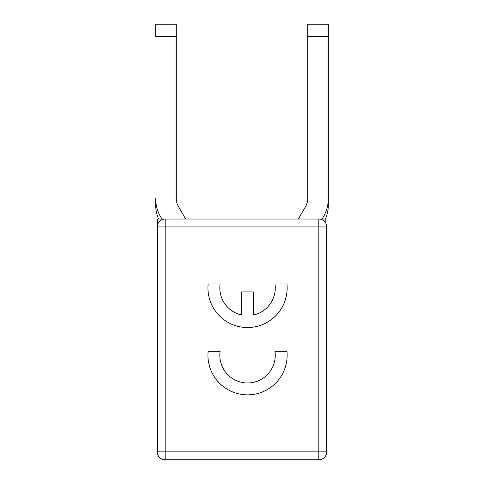 <?xml version="1.0" encoding="UTF-8"?>
<svg xmlns="http://www.w3.org/2000/svg" width="484" height="484" viewBox="0 0 484 484"><rect width="100%" height="100%" fill="white"/><g stroke="black" fill="none" stroke-linecap="round" stroke-linejoin="round"><path stroke-width="0.73" d="M298.344 219.034L305.616 206.444A15.839 15.839 0 0 0 307.733 198.525A15.839 15.839 0 0 1 305.616 206.444A15.839 15.839 0 0 0 307.733 198.525L307.733 36.3L328.327 36.3L328.327 198.525A36.433 36.433 0 0 1 323.445 216.741L322.126 219.034L185.656 219.034L178.384 206.444A15.839 15.839 0 0 1 176.267 198.525A15.839 15.839 0 0 0 178.384 206.444M323.445 216.741L322.126 219.034L325.423 219.034A36.433 36.433 0 0 0 328.327 204.774L328.327 24.2L307.733 24.2L307.733 36.3M176.267 36.3L176.267 24.2L155.673 24.2L155.673 36.3L176.267 36.3L176.267 198.525M155.673 198.525L155.673 204.774A36.433 36.433 0 0 0 158.577 219.034L161.874 219.034L160.555 216.741A36.433 36.433 0 0 1 155.673 198.525M185.656 219.034L161.874 219.034M305.616 206.444A15.839 15.839 0 0 0 307.733 198.525A15.839 15.839 0 0 1 305.616 206.444A15.839 15.839 0 0 0 307.733 198.525A15.839 15.839 0 0 1 305.616 206.444A15.839 15.839 0 0 0 307.733 198.525A15.839 15.839 0 0 1 305.616 206.444A15.839 15.839 0 0 0 307.733 198.525A15.839 15.839 0 0 1 305.616 206.444M165.177 219.034L157.258 219.034L157.258 226.954A7.919 7.919 0 0 1 165.177 219.034L318.823 219.034A7.919 7.919 0 0 1 326.742 226.954L157.258 226.954A7.919 7.919 0 0 1 165.177 219.034L165.177 459.8A7.919 7.919 0 0 1 157.258 451.881L157.258 226.954M325.194 219.034L318.823 219.034A7.919 7.919 0 0 1 325.157 222.198L325.194 219.034M324.425 457.483A7.919 7.919 0 0 1 318.823 459.8L318.823 451.881L326.742 451.881A7.919 7.919 0 0 1 324.425 457.483L322.749 458.759M318.823 459.8L165.177 459.8A7.919 7.919 0 0 1 157.258 451.881L318.823 451.881L318.823 219.034M326.742 226.954L326.742 451.881M220.111 351.293L208.144 351.293A39.597 39.597 0 0 0 243.585 394.66A39.597 39.597 0 0 0 286.945 351.293L274.979 351.293A27.721 27.721 0 0 1 247.542 382.977A27.721 27.721 0 0 1 220.111 351.293M220.111 283.975L208.144 283.975A39.597 39.597 0 0 0 247.542 327.535A39.597 39.597 0 0 0 286.945 283.975L274.979 283.975A27.721 27.721 0 0 1 253.483 315.011L253.483 291.894L241.607 291.894L241.607 315.011A27.721 27.721 0 0 1 220.111 283.975"/></g></svg>
